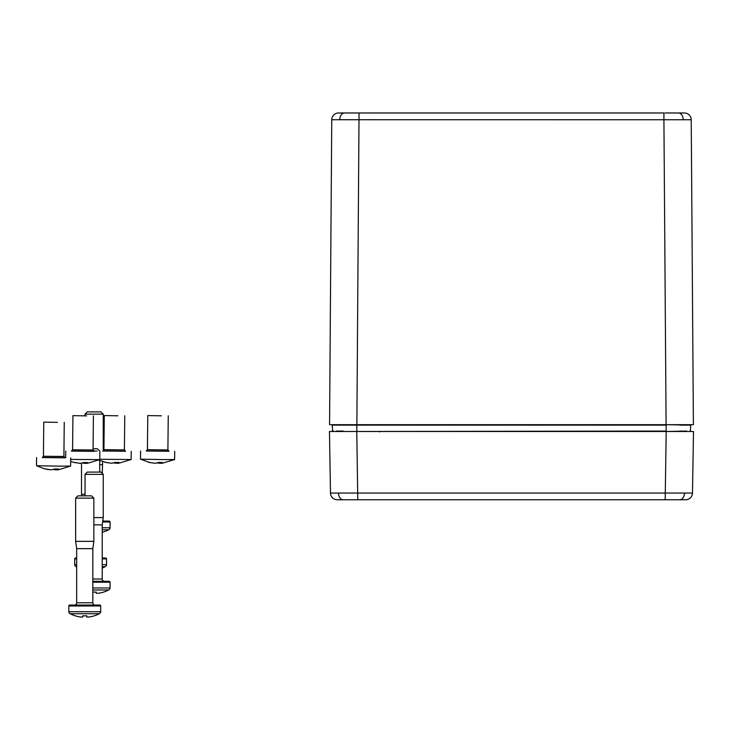 <?xml version="1.0" encoding="UTF-8"?>
<svg xmlns="http://www.w3.org/2000/svg" width="730" height="730" viewBox="0 0 730 730"><rect width="100%" height="100%" fill="white"/><g stroke="black" fill="none" stroke-linecap="round" stroke-linejoin="round"><path stroke-width="1.09" d="M339.934 499.758L337.315 499.758A6.825 6.825 0 0 1 330.489 493.051L329.467 431.503L693.5 431.503L692.478 493.051A6.825 6.825 0 0 1 685.652 499.758L339.934 499.758M329.467 431.503L330.489 493.051L692.478 493.051M334.422 431.503L335.782 431.503M338.601 112.977L359.05 112.977L338.601 112.977A6.825 6.825 0 0 0 331.748 119.757L339.742 119.729A6.825 4.827 -90 0 1 343.903 113.04M331.748 119.757L329.568 424.677L693.4 424.677L691.219 119.757A6.825 6.825 0 0 0 684.393 112.977L665.057 112.977M693.4 424.677L691.219 119.757L663.917 119.757L663.917 112.977L357.91 112.977M676.436 431.503L666.198 431.503L665.185 499.758M357.791 499.758L356.769 431.503L346.531 431.503M679.749 425.125L690.781 425.125L690.27 431.503L666.152 431.503L686.601 431.056M331.739 424.677L356.815 424.677L356.815 431.503L332.697 431.503L666.152 431.056L666.152 425.125L332.196 425.125L332.697 431.503M333.482 425.125L343.219 425.125M343.173 431.056L336.366 431.056M333.455 431.056L332.241 431.056M681.145 431.056L679.794 431.056M690.781 425.125L666.152 424.677L691.228 424.677M666.098 424.677L663.917 119.757L339.742 119.729M117.931 415.799L104.281 415.562L117.931 415.799M125.168 451.122L103.158 450.903M131.227 451.322L131.144 459.517L99.791 459.298M111.069 463.203L104.947 462.254L111.79 463.276L115.094 462.437L118.954 462.464L117.001 463.322L119.026 463.176L131.135 459.517M117.001 463.194L114.181 462.957M117.01 462.51L117.001 463.322M116.298 462.491L116.289 463.258M114.938 462.537L114.929 463.24M86.578 415.89L72.927 415.644L86.578 415.89M93.814 451.213L71.805 450.985M99.873 451.414L99.782 459.608L70.691 459.435M79.716 463.295L73.593 462.336L80.437 463.368L83.731 462.528L87.6 462.555L85.647 463.413L87.673 463.267L99.782 459.608M85.647 463.285L82.828 463.048M85.656 462.592L85.647 463.413M84.945 462.583L84.935 463.349M83.585 462.628L83.576 463.331M161.421 415.817L147.77 415.58L161.421 415.817M168.657 451.14L146.648 450.921M174.716 451.341L174.625 459.535L163.246 459.59L140.498 459.188L140.589 450.994M154.559 463.221L148.436 462.273L155.28 463.295L158.574 462.455L162.443 462.482L160.49 463.34L162.516 463.194L174.625 459.535M160.49 463.212L157.671 462.975M160.5 462.519L160.49 463.34M159.779 462.51L159.779 463.276M158.428 462.555L158.419 463.258M109.81 528.83L109.81 528.83A2.272 2.272 0 0 0 110.075 527.763L110.075 522.005A0.912 0.912 0 0 0 109.162 521.092L102.757 521.092M87.326 411.884L100.977 411.884L103.249 414.156L85.045 414.156L87.326 411.884M102.857 520.39A2.272 2.272 0 0 0 104.499 521.092M102.227 473.341L102.656 461.579M99.718 464.672L102.227 464.672M103.249 450.848L103.249 414.156M85.045 415.662L85.045 414.156M102.227 532.27A31.782 31.782 0 0 0 103.733 531.832L103.733 531.832A31.801 31.801 0 0 0 108.715 529.788L102.227 529.788M108.715 529.788L109.683 528.83L108.715 529.788M57.414 422.369L43.773 422.123L57.414 422.369M64.651 457.692L42.641 457.464M59.249 466.141L36.5 465.731L44.439 468.815L51.273 469.846L54.577 469.007L58.437 469.034L56.493 469.892L58.51 469.746L70.618 466.087L59.249 466.141M50.552 469.773L46.255 469.244M56.493 469.764L53.673 469.527M56.502 469.071L56.493 469.892M55.781 469.061L55.772 469.828M54.422 469.107L54.422 469.81M100.676 605.973A0.912 0.912 0 0 0 99.764 605.061L69.733 605.061A0.912 0.912 0 0 0 68.821 605.973L68.821 611.731L100.676 611.731L100.676 605.973L68.821 605.973M77.928 495.852L91.578 495.852L93.851 498.125L75.646 498.125L77.928 495.852M76.668 602.788L92.829 602.788L92.829 548.641L76.668 548.641L76.668 602.788A2.272 2.272 0 0 1 74.396 605.061M92.829 602.788A2.272 2.272 0 0 0 95.101 605.061M92.829 548.641L93.851 541.359L93.851 498.125M76.668 548.641L75.646 541.359L93.851 541.359M75.646 541.359L75.646 498.125M100.412 612.798L100.412 612.798A2.272 2.272 0 0 0 100.676 611.731M69.085 612.798L70.189 613.748L69.085 612.798A2.272 2.272 0 0 1 68.821 611.731M86.797 615.801L86.797 617.023L88.777 617.023A31.782 31.782 0 0 0 94.334 615.801L94.334 615.801A31.801 31.801 0 0 0 99.317 613.748L70.189 613.748A31.801 31.801 0 0 0 75.163 615.801L75.163 615.801A31.782 31.782 0 0 0 80.72 617.023L82.7 617.023L82.7 615.801A31.828 30.687 180 0 0 86.797 615.801A31.828 30.687 0 0 1 82.7 615.801M99.317 613.748L100.284 612.798L99.317 613.748M109.81 589.028L109.81 589.028A2.272 2.272 0 0 0 110.075 587.969L110.075 582.202A0.912 0.912 0 0 0 109.162 581.299L92.829 581.299M87.326 472.082L100.977 472.082L103.249 474.363L85.045 474.363L87.326 472.082M92.829 579.018L102.227 579.018A2.272 2.272 0 0 0 104.499 581.299M102.227 579.018L102.227 524.87L103.249 517.588L103.249 474.363M93.851 524.87L102.227 524.87M93.851 517.588L103.249 517.588M85.045 495.852L85.045 474.363M96.196 592.039A31.828 30.687 0 0 1 92.829 592.076A31.828 30.687 180 0 0 96.196 592.039L96.196 593.262L98.185 593.262A31.782 31.782 0 0 0 103.733 592.039L103.733 592.039A31.801 31.801 0 0 0 108.715 589.986L92.829 589.986M108.715 589.986L109.683 589.028L108.715 589.986M106.279 565.732L106.279 565.732A2.272 2.272 0 0 0 106.544 564.673L106.544 558.906A0.912 0.912 0 0 0 105.631 558.003L102.227 558.003M74.953 565.732L76.057 566.69L74.953 565.732A2.272 2.272 0 0 1 74.688 564.673L74.688 558.906A0.912 0.912 0 0 1 75.601 558.003L76.668 558.003M93.075 448.795L97.446 448.795L99.563 450.912M97.099 451.067L93.577 451.067M81.733 495.852L81.514 494.292L85.045 494.292M99.718 472.082L99.718 460.466M81.514 494.292L81.514 463.386M102.227 568.022A31.801 31.801 0 0 0 105.184 566.69L102.227 566.69M76.668 566.69L76.057 566.69A31.801 31.801 0 0 0 76.668 567M105.184 566.69L106.151 565.732L105.184 566.69M338.483 493.097A6.825 4.827 90 0 0 343.31 499.758M684.485 493.097A6.825 4.827 90 0 1 679.657 499.758M683.225 119.729A6.825 4.827 -90 0 0 679.064 113.04M356.87 424.677L359.05 112.977M690.27 431.503L690.726 431.056M124.757 415.762L124.41 449.89L103.934 449.68L102.757 451.012M125.523 451.24L102.802 451.012M93.403 415.854L93.057 449.981L72.58 449.771L71.403 451.103M94.17 451.332L71.449 451.103M168.247 415.781L167.9 449.908L147.423 449.698L146.246 451.03M169.013 451.259L146.283 451.03M110.075 522.005L102.629 522.005M102.227 527.763L110.075 527.763M64.249 422.332L63.902 456.46L43.426 456.25L42.249 457.582M65.006 457.81L42.285 457.582M110.075 582.202L92.829 582.202M92.829 587.969L110.075 587.969M106.544 558.906L102.227 558.906M76.668 558.906L74.688 558.906M74.688 564.673L76.668 564.673M102.227 564.673L106.544 564.673M379.527 431.95L379.071 431.503M104.281 415.562L103.934 449.68M124.41 449.89L125.56 451.249M98.833 460.073L106.772 462.683M72.927 415.644L72.58 449.771M93.057 449.981L94.206 451.341M65.746 451.067L65.673 457.71M70.673 461.451L75.418 462.774M147.77 415.58L147.423 449.698M167.9 449.908L169.05 451.268M140.507 459.188L150.261 462.701M43.773 422.123L43.426 456.25M63.902 456.46L65.043 457.82M36.582 457.546L36.5 465.731M70.71 457.892L70.627 466.087"/></g></svg>
